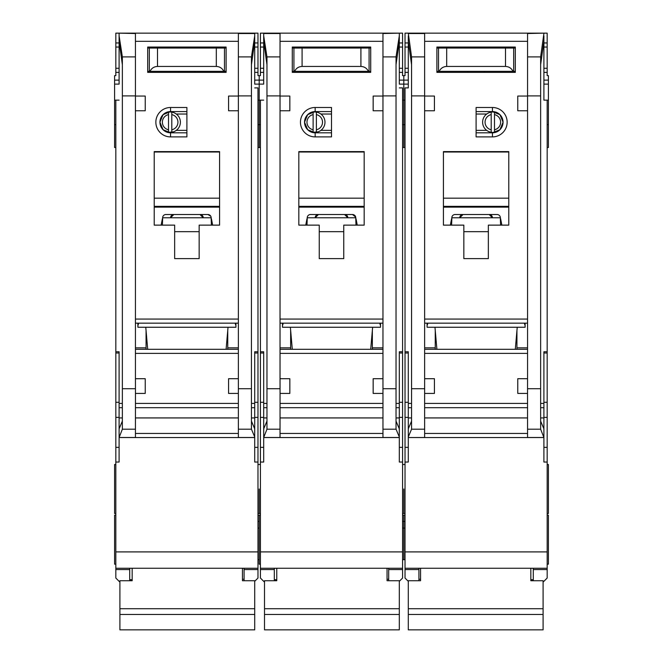 <?xml version="1.0" encoding="UTF-8"?>
<svg xmlns="http://www.w3.org/2000/svg" width="663" height="663" viewBox="0 0 663 663"><rect width="100%" height="100%" fill="white"/><g stroke="black" fill="none" stroke-linecap="round" stroke-linejoin="round"><path stroke-width="0.99" d="M317.983 131.887L313.118 132.277A10.21 10.21 0 0 1 304.541 122.199L307.649 129.708L315.165 132.815L315.165 136.901A14.702 14.702 0 0 1 300.455 122.199A14.702 14.702 0 0 1 315.165 107.489L331.5 107.489L331.5 136.901L315.165 136.901M274.316 568.249L274.316 569.567L260.426 569.567L260.426 578.045L264.106 581.724M319.243 47.04L319.243 48.059M343.757 47.04L343.757 48.059M396.035 64.692L399.308 41.321L399.308 83.803M263.692 83.803L263.692 33.15L402.574 33.15L402.574 75.632L403.8 75.632L403.8 100.138L402.574 100.138M260.426 462.045L263.692 462.045L263.692 437.539L399.308 437.539L399.308 462.045L402.574 462.045L402.574 551.906L260.426 551.906L260.426 100.138L259.2 100.138L259.2 84.126L259.2 147.517L259.2 100.138L257.973 100.138M402.574 147.517L403.8 147.517L403.8 100.138L405.027 100.138M403.8 489.004L403.8 513.51L403.8 489.004M402.574 559.671L403.8 559.671L403.8 515.143L403.8 521.383L402.574 521.383M402.574 528.088L403.8 528.088L403.8 521.383L405.027 521.383M257.973 521.383L259.2 521.383L259.2 515.143L259.2 564.163L260.426 564.163M259.2 489.004L259.2 513.51L259.2 489.004M263.692 72.366L260.426 72.366L260.426 75.632L259.2 75.632L259.2 84.126L263.692 84.126M370.7 349.302L372.631 327.249M282.488 323.163L282.488 327.249L380.512 327.249L380.512 323.163M292.3 349.302L290.369 327.249M315.165 107.489L315.165 111.575L307.649 114.682L304.541 122.199A10.616 10.616 0 0 0 315.165 132.815L331.5 132.815M368.28 437.539L294.72 437.539L368.28 437.539M316.384 114.608A7.757 7.757 0 0 1 316.384 129.782L316.384 132.277A10.21 10.21 0 0 0 316.384 112.113L316.384 129.782M311.527 131.887L308.378 130.362M313.118 129.782A7.757 7.757 0 0 1 313.118 114.608L313.118 132.277A10.21 10.21 0 0 0 316.384 132.277M308.378 114.028L313.118 112.122A10.21 10.21 0 0 0 304.541 122.199A10.616 10.616 0 0 1 315.165 111.575L331.5 111.575M316.384 112.113A10.21 10.21 0 0 0 313.118 112.113L313.118 114.608M331.5 130.362L320.884 130.362M331.5 114.028L320.884 114.028M382.965 110.762L373.161 110.762L373.161 96.052L382.965 96.052L382.965 437.497L399.308 437.497L399.275 428.787L396.035 421.104M263.692 33.523L280.035 33.523L280.035 96.052L289.839 96.052L289.839 110.762L280.035 110.762L280.035 378.714L289.839 378.714L289.839 393.424L280.059 393.424L280.035 378.714M319.243 225.13L298.822 225.13L298.822 151.603L364.178 151.603L364.178 225.13L343.757 225.13L343.757 258.628L319.243 258.628L319.243 225.13M292.284 47.04L370.716 47.04L370.716 72.366L292.284 72.366L292.284 47.04M290.651 330.514L290.651 349.302M290.651 347.835L280.035 347.835M280.035 323.163L382.965 323.163M382.965 349.302L280.035 349.302M372.349 330.514L372.349 349.302M372.349 347.835L382.965 347.835M382.965 378.714L373.161 378.714L373.161 393.424L382.941 393.424M399.308 41.321L399.308 35.835L396.035 56.894L396.035 429.201L399.308 436.958M399.308 33.15L382.965 33.523L382.965 96.052M280.035 96.052L280.035 110.762M263.692 35.835L266.965 56.894L266.965 429.201L280.035 429.201L280.035 437.497L263.692 437.497L266.965 429.201M379.7 323.163L380.512 325.616M282.488 325.616L283.3 323.163M280.035 429.201L280.059 393.424M266.965 421.104L263.725 428.787L263.692 433.453L263.692 351.755L260.426 351.755M263.692 433.453L263.692 436.958M399.308 87.897L402.574 87.897L402.574 351.755L399.308 351.755L399.308 433.453M298.822 225.13L298.822 207.552A15.522 15.522 0 0 1 299.204 207.138L363.796 207.138A15.522 15.522 0 0 1 364.178 207.552L363.796 207.138M364.178 225.13L364.178 207.552M343.757 258.628L319.243 258.628M292.284 72.366L314.345 72.366M348.655 72.366L370.716 72.366M260.426 100.138L263.692 100.138M263.692 41.321L266.965 64.692M260.426 569.567L260.426 568.249L402.574 568.249L402.574 569.567L388.684 569.567L388.684 568.249L402.574 568.249L402.574 551.906M260.426 551.906L260.426 568.249M260.426 72.366L260.426 33.15L263.692 33.15M402.574 351.755L402.574 462.045M399.308 581.318L402.574 578.045L402.574 569.567M399.308 35.835L399.308 33.523M306.994 218.715L305.742 225.13M356.006 225.13L355.708 217.157A3.265 3.265 0 0 0 352.501 214.514L310.499 214.514A3.265 3.265 0 0 0 307.292 217.157L306.994 225.13M357.258 225.13L356.006 218.715M298.822 207.552L299.204 207.138M298.822 206.342L364.178 206.342M364.178 152.018L298.822 152.018M274.316 569.567L274.316 580.738M263.692 42.954L260.426 42.954M399.308 42.954L402.574 42.954M399.308 72.366L402.574 72.366M388.684 569.567L388.684 580.738M306.331 222.113L306.994 222.113M355.824 217.779L307.176 217.779M352.501 214.514L355.708 217.157M356.669 222.113L356.006 222.113M292.284 71.339L294.604 71.339C296.137 68.239 298.632 66.607 302.088 66.441L360.912 66.441C364.368 66.607 366.863 68.239 368.396 71.339L370.716 71.339M368.396 71.339L294.604 71.339M370.716 48.059L292.284 48.059M339.671 72.366L339.671 71.339M323.329 72.366L323.329 71.339M387.051 568.249L387.051 580.738L399.308 580.738L399.308 629.85L264.512 629.85L264.512 614.468L399.308 614.468M264.512 614.468L264.512 580.738L276.761 580.738L276.761 568.249M318.431 214.514L315.165 217.779A3.265 3.265 0 0 1 318.431 214.514M344.569 214.514A3.265 3.265 0 0 1 347.835 217.779L344.569 214.514M264.512 608.725L399.308 608.725M369.076 71.339L369.076 48.059M293.924 71.339L293.924 48.059M299.643 47.04L299.643 48.059M363.357 47.04L363.357 48.059M173.383 131.887L168.518 132.277A10.21 10.21 0 0 1 159.94 122.199L163.057 129.708L170.565 132.815L170.565 136.901A14.702 14.702 0 0 1 155.855 122.199A14.702 14.702 0 0 1 170.565 107.489L186.9 107.489L186.9 136.901L170.565 136.901M129.716 568.249L129.716 569.567L115.826 569.567L115.826 578.045L119.506 581.724M174.651 47.04L174.651 48.059M199.157 47.04L199.157 48.059M251.443 64.692L254.708 41.321L254.708 83.803M115.826 462.045L119.1 462.045L119.1 437.539L254.708 437.539L254.708 462.045L257.973 462.045L257.973 551.906L115.826 551.906L115.826 100.138L114.6 100.138L114.6 84.126L119.1 84.126M119.1 83.803L119.1 41.321L122.365 64.692M257.973 528.088L259.2 528.088M114.6 100.138L114.6 147.517L115.826 147.517M115.826 515.143L114.6 515.143L114.6 564.163L115.826 564.163M115.826 464.498L114.6 464.498L114.6 513.51L115.826 513.51M119.1 72.366L115.826 72.366L115.826 75.632L114.6 75.632L114.6 84.126M226.108 349.302L228.031 327.249M137.887 323.163L137.887 327.249L235.92 327.249L235.92 323.163M147.7 349.302L145.769 327.249M170.565 107.489L170.565 111.575L163.057 114.682L159.94 122.199A10.616 10.616 0 0 0 170.565 132.815L186.9 132.815M223.68 437.539L150.12 437.539L223.68 437.539M171.792 114.608A7.757 7.757 0 0 1 171.792 129.782L171.792 132.277A10.21 10.21 0 0 0 171.792 112.113L171.792 129.782M166.927 131.887L163.778 130.362M168.518 129.782A7.757 7.757 0 0 1 168.518 114.608L168.518 132.277A10.21 10.21 0 0 0 171.792 132.277M163.778 114.028L168.518 112.122A10.21 10.21 0 0 0 159.94 122.199A10.616 10.616 0 0 1 170.565 111.575L186.9 111.575M171.792 112.113A10.21 10.21 0 0 0 168.518 112.113L168.518 114.608M186.9 130.362L176.283 130.362M186.9 114.028L176.283 114.028M238.365 110.762L228.569 110.762L228.569 96.052L238.365 96.052L238.365 393.424L228.569 393.424L228.569 378.714L238.365 378.714M254.708 41.321L254.708 33.15L119.1 33.15L135.434 33.523L135.434 96.052L145.238 96.052L145.238 110.762L135.434 110.762L135.434 378.714L145.238 378.714L145.238 393.424L135.459 393.424L135.434 378.714M174.651 225.13L154.222 225.13L154.222 151.603L219.577 151.603L219.577 225.13L199.157 225.13L199.157 258.628L174.651 258.628L174.651 225.13M147.692 47.04L226.116 47.04L226.116 72.366L147.692 72.366L147.692 47.04M146.059 330.514L146.059 349.302M146.059 347.835L135.434 347.835M135.434 323.163L238.365 323.163M238.365 349.302L135.434 349.302M227.749 330.514L227.749 349.302M227.749 347.835L238.365 347.835M254.708 35.835L251.443 56.894L251.443 429.201L254.708 436.958L254.675 428.787L251.443 421.104M254.708 33.523L238.365 33.523L238.365 96.052M135.434 96.052L135.434 110.762M119.1 41.321L119.1 35.835L122.365 56.894L122.365 429.201L135.434 429.201L135.434 437.497L119.1 437.497L122.365 429.201M235.1 323.163L235.92 325.616M137.887 325.616L138.7 323.163M135.434 429.201L135.459 393.424M122.365 421.104L119.133 428.787L119.1 433.453L119.1 351.755L115.826 351.755M119.1 433.453L119.1 436.958M254.708 437.539L254.708 436.958M254.708 87.897L257.973 87.897L257.973 351.755L254.708 351.755L254.708 433.453M238.365 393.424L238.365 437.497L254.708 437.497M154.222 225.13L154.222 207.552A15.522 15.522 0 0 1 154.603 207.138L219.196 207.138A15.522 15.522 0 0 1 219.577 207.552L219.196 207.138M219.577 225.13L219.577 207.552M199.157 258.628L174.651 258.628M147.692 72.366L169.745 72.366M204.055 72.366L226.116 72.366M115.826 100.138L119.1 100.138M115.826 569.567L115.826 568.249L257.973 568.249L257.973 569.567L244.083 569.567L244.083 568.249L257.973 568.249L257.973 551.906M115.826 551.906L115.826 568.249M115.826 72.366L115.826 33.15L119.1 33.15M254.708 33.15L257.973 33.15L257.973 75.632L259.2 75.632L259.2 84.126L254.708 84.126M257.973 351.755L257.973 462.045M254.708 581.318L257.973 578.045L257.973 569.567M119.1 35.835L119.1 33.523M162.394 218.715L161.142 225.13M211.406 225.13L211.107 217.157A3.265 3.265 0 0 0 207.9 214.514L165.907 214.514A3.265 3.265 0 0 0 162.7 217.157L162.394 225.13M212.657 225.13L211.406 218.715M154.222 207.552L154.603 207.138M154.222 206.342L219.577 206.342M219.577 152.018L154.222 152.018M129.716 569.567L129.716 580.738M119.1 42.954L115.826 42.954M254.708 42.954L257.973 42.954M254.708 72.366L257.973 72.366M244.083 569.567L244.083 580.738M161.731 222.113L162.394 222.113M211.232 217.779L162.576 217.779M207.9 214.514L210.759 216.204M212.069 222.113L211.406 222.113M147.692 71.339L150.004 71.339C151.537 68.239 154.031 66.607 157.496 66.441L216.312 66.441C219.768 66.607 222.262 68.239 223.796 71.339L226.116 71.339M223.796 71.339L150.004 71.339M226.116 48.059L147.692 48.059M195.071 72.366L195.071 71.339M178.737 72.366L178.737 71.339M242.451 568.249L242.451 580.738L254.708 580.738L254.708 629.85L119.912 629.85L119.912 614.468L254.708 614.468M119.912 614.468L119.912 580.738L132.169 580.738L132.169 568.249M173.83 214.514L170.565 217.779A3.265 3.265 0 0 1 173.83 214.514M199.969 214.514A3.265 3.265 0 0 1 203.243 217.779L199.969 214.514M119.912 608.725L254.708 608.725M224.484 71.339L224.484 48.059M149.324 71.339L149.324 48.059M155.043 47.04L155.043 48.059M218.765 47.04L218.765 48.059M492.435 107.489L476.1 107.489L476.1 136.901L492.435 136.901A14.702 14.702 0 0 0 507.145 122.199A14.702 14.702 0 0 0 492.435 107.489L492.435 111.575L498.974 114.028L497.449 113.083M491.208 132.277A10.21 10.21 0 0 0 503.06 122.199A10.616 10.616 0 0 0 492.435 111.575L499.943 114.682L503.06 122.199A10.21 10.21 0 0 0 491.208 112.113A10.21 10.21 0 0 0 491.208 132.277L491.208 114.608A7.757 7.757 0 0 0 491.208 129.782M488.349 47.04L488.349 48.059M463.843 47.04L463.843 48.059M405.027 559.671L403.8 559.671L403.8 528.088L405.027 528.088M547.174 515.143L548.4 515.143L548.4 564.163L547.174 564.163M547.174 464.498L548.4 464.498L548.4 513.51L547.174 513.51M547.174 462.045L543.9 462.045L543.9 437.539L408.292 437.539L408.292 462.045L405.027 462.045L405.027 551.906L547.174 551.906L547.174 100.138L548.4 100.138L548.4 147.517L547.174 147.517M436.892 349.302L434.969 327.249M515.3 349.302L517.231 327.249M512.88 437.539L439.32 437.539L512.88 437.539M492.849 111.981L496.073 112.511M494.482 129.782A7.757 7.757 0 0 0 494.482 114.608L494.482 132.277L499.222 130.362M476.1 130.362L486.717 130.362M476.1 114.028L486.717 114.028M476.1 132.815L492.435 132.815A10.616 10.616 0 0 0 503.06 122.199L499.943 129.708L492.435 132.815L492.435 136.901M491.208 112.113L491.208 114.608M494.482 114.608L494.482 112.113M492.435 111.575L476.1 111.575M408.292 437.539L424.635 437.497L424.635 393.424L434.431 393.424L434.431 378.714L424.635 378.714L424.635 95.895L411.557 95.895L411.557 56.894L408.292 33.15L543.9 33.15L527.566 33.523L527.566 96.052L517.762 96.052L517.762 110.762L527.566 110.762L527.566 378.714L517.762 378.714L517.762 393.424L527.541 393.424L527.566 378.714M424.635 110.762L434.431 110.762L434.431 96.052L424.635 96.052M488.349 225.13L508.778 225.13L508.778 151.603L443.423 151.603L443.423 225.13L463.843 225.13L463.843 258.628L488.349 258.628L488.349 225.13M515.308 47.04L436.884 47.04L436.884 72.366L515.308 72.366L515.308 47.04M516.941 330.514L516.941 349.302M516.941 347.835L527.566 347.835M527.566 323.163L424.635 323.163M424.635 349.302L527.566 349.302M435.251 330.514L435.251 349.302M435.251 347.835L424.635 347.835M411.557 95.895L411.557 429.201L408.292 436.958L408.325 428.787L411.557 421.104M424.635 378.714L424.635 393.424M527.566 96.052L527.566 110.762M543.9 33.523L540.635 56.894L540.635 429.201L527.566 429.201L527.566 437.497L543.9 437.497L540.635 429.201M525.113 323.163L525.113 327.249L427.08 327.249L427.08 323.163M427.9 323.163L427.08 325.616M525.113 325.616L524.3 323.163M527.566 429.201L527.541 393.424M540.635 421.104L543.867 428.787L543.9 433.453L543.9 351.755L547.174 351.755M543.9 433.453L543.9 436.958M408.292 437.497L408.292 436.958M411.557 64.692L408.292 41.321L408.292 87.897L405.027 87.897L405.027 351.755L408.292 351.755L408.292 433.453M424.635 95.895L424.635 33.523L408.292 33.523M508.778 225.13L508.778 207.552A15.522 15.522 0 0 0 508.397 207.138L443.804 207.138A15.522 15.522 0 0 0 443.423 207.552L443.804 207.138M443.423 225.13L443.423 207.552M463.843 258.628L488.349 258.628M515.308 72.366L493.255 72.366M458.945 72.366L436.884 72.366M547.174 100.138L543.9 100.138L543.9 41.321L540.635 64.692M548.4 100.138L548.4 75.632L547.174 75.632L547.174 33.15L543.9 33.15M547.174 551.906L547.174 568.249L405.027 568.249L405.027 569.567L418.917 569.567L418.917 568.249L405.027 568.249L405.027 551.906M533.284 568.249L533.284 569.567L547.174 569.567L547.174 568.249M547.174 569.567L547.174 578.045L543.494 581.724M408.292 581.318L405.027 578.045L405.027 569.567M405.027 351.755L405.027 462.045M408.292 33.15L405.027 33.15L405.027 75.632L403.8 75.632L403.8 147.517L405.027 147.517M408.292 41.321L408.292 35.835M543.9 83.803L543.9 100.138M543.9 35.835L543.9 41.321M408.292 87.897L408.292 83.803M450.343 225.13L451.594 218.715M451.594 225.13L451.893 217.157A3.265 3.265 0 0 1 455.1 214.514L497.093 214.514A3.265 3.265 0 0 1 500.3 217.157L500.606 225.13M500.606 218.715L501.858 225.13M508.778 207.552L508.397 207.138M508.778 206.342L443.423 206.342M443.423 152.018L508.778 152.018M533.284 569.567L533.284 580.738M543.9 72.366L547.174 72.366M543.9 42.954L547.174 42.954M408.292 42.954L405.027 42.954M408.292 72.366L405.027 72.366M418.917 569.567L418.917 580.738M501.269 222.113L500.606 222.113M451.768 217.779L500.424 217.779M450.931 222.113L451.594 222.113M515.308 71.339L512.996 71.339C511.463 68.239 508.969 66.607 505.504 66.441L446.688 66.441C443.232 66.607 440.738 68.239 439.204 71.339L512.996 71.339M439.204 71.339L436.884 71.339M436.884 48.059L515.308 48.059M467.929 72.366L467.929 71.339M484.263 72.366L484.263 71.339M420.549 568.249L420.549 580.738L408.292 580.738L408.292 629.85L543.088 629.85L543.088 614.468L408.292 614.468M543.088 614.468L543.088 580.738L530.831 580.738L530.831 568.249M489.17 214.514A3.265 3.265 0 0 1 492.435 217.779L489.17 214.514M463.031 214.514A3.265 3.265 0 0 0 459.757 217.779L463.031 214.514M543.088 608.725L408.292 608.725M438.516 71.339L438.516 48.059M513.676 71.339L513.676 48.059M507.957 47.04L507.957 48.059M444.235 47.04L444.235 48.059M399.308 84.126L408.292 84.126M280.035 319.077L382.965 319.077M280.035 41.321L382.965 41.321M280.035 353.387L382.965 353.387M382.965 403.427L280.035 403.427M382.965 388.717L396.035 388.717M382.965 95.895L396.035 95.895M280.035 95.895L266.965 95.895M266.965 388.717L280.035 388.717M382.965 433.453L280.035 433.453M382.965 407.695L280.035 407.695M382.965 429.201L396.035 429.201M396.035 56.894L382.965 56.894M280.035 56.894L266.965 56.894M266.965 407.695L263.692 407.695M263.692 417.93L266.965 417.93M263.692 403.427L266.965 403.427M263.692 353.023L260.426 353.023M263.692 402.292L260.426 402.292M263.692 417.367L260.426 417.367M263.692 447.334L260.426 447.334M399.308 447.334L402.574 447.334M399.308 417.367L402.574 417.367M399.308 402.292L402.574 402.292M399.308 353.023L402.574 353.023M399.308 403.427L396.035 403.427M399.308 407.695L396.035 407.695M399.308 417.93L396.035 417.93M382.965 417.93L280.035 417.93M298.822 198.171L364.178 198.171M319.243 231.669L343.757 231.669M254.708 80.132L263.692 80.132M263.692 68.281L260.426 68.281M260.426 47.04L263.692 47.04M399.308 47.04L402.574 47.04M402.574 68.281L399.308 68.281M408.292 80.132L399.308 80.132M360.912 66.441L360.912 48.059M302.088 66.441L302.088 48.059M135.434 319.077L238.365 319.077M135.434 41.321L238.365 41.321M135.434 353.387L238.365 353.387M238.365 403.427L135.434 403.427M238.365 388.717L251.443 388.717M238.365 95.895L251.443 95.895M135.434 95.895L122.365 95.895M122.365 388.717L135.434 388.717M238.365 433.453L135.434 433.453M238.365 407.695L135.434 407.695M238.365 429.201L251.443 429.201M251.443 56.894L238.365 56.894M135.434 56.894L122.365 56.894M122.365 407.695L119.1 407.695M119.1 417.93L122.365 417.93M119.1 403.427L122.365 403.427M119.1 353.023L115.826 353.023M119.1 402.292L115.826 402.292M119.1 417.367L115.826 417.367M119.1 447.334L115.826 447.334M254.708 447.334L257.973 447.334M254.708 417.367L257.973 417.367M254.708 402.292L257.973 402.292M254.708 353.023L257.973 353.023M254.708 403.427L251.443 403.427M254.708 407.695L251.443 407.695M254.708 417.93L251.443 417.93M238.365 417.93L135.434 417.93M154.222 198.171L219.577 198.171M174.651 231.669L199.157 231.669M114.6 80.132L119.1 80.132M119.1 68.281L115.826 68.281M115.826 47.04L119.1 47.04M254.708 47.04L257.973 47.04M257.973 68.281L254.708 68.281M216.312 66.441L216.312 48.059M157.496 66.441L157.496 48.059M527.566 41.321L424.635 41.321M527.566 319.077L424.635 319.077M527.566 353.387L424.635 353.387M424.635 403.427L527.566 403.427M424.635 388.717L411.557 388.717M540.635 388.717L527.566 388.717M527.566 95.895L540.635 95.895M424.635 433.453L527.566 433.453M424.635 407.695L527.566 407.695M424.635 429.201L411.557 429.201M411.557 56.894L424.635 56.894M527.566 56.894L540.635 56.894M543.9 417.93L540.635 417.93M540.635 407.695L543.9 407.695M543.9 403.427L540.635 403.427M543.9 353.023L547.174 353.023M543.9 402.292L547.174 402.292M543.9 417.367L547.174 417.367M543.9 447.334L547.174 447.334M408.292 447.334L405.027 447.334M408.292 417.367L405.027 417.367M408.292 402.292L405.027 402.292M408.292 353.023L405.027 353.023M408.292 403.427L411.557 403.427M408.292 407.695L411.557 407.695M408.292 417.93L411.557 417.93M424.635 417.93L527.566 417.93M508.778 198.171L443.423 198.171M488.349 231.669L463.843 231.669M548.4 80.132L543.9 80.132M543.9 68.281L547.174 68.281M547.174 47.04L543.9 47.04M408.292 47.04L405.027 47.04M405.027 68.281L408.292 68.281M548.4 84.126L543.9 84.126M446.688 66.441L446.688 48.059M505.504 66.441L505.504 48.059M402.574 464.498L405.027 464.498M260.426 147.517L257.973 147.517M260.426 513.51L257.973 513.51M260.426 124.644L257.973 124.644M260.426 464.498L257.973 464.498M260.426 515.143L257.973 515.143M402.574 124.644L405.027 124.644M402.574 515.143L405.027 515.143M402.574 513.51L405.027 513.51M387.051 579.271L388.684 579.271M274.316 579.686L276.761 579.686M115.826 124.644L114.6 124.644M257.973 559.671L259.2 559.671M242.451 579.271L244.083 579.271M129.716 579.686L132.169 579.686M547.174 124.644L548.4 124.644M420.549 579.271L418.917 579.271M533.284 579.686L530.831 579.686"/></g></svg>
